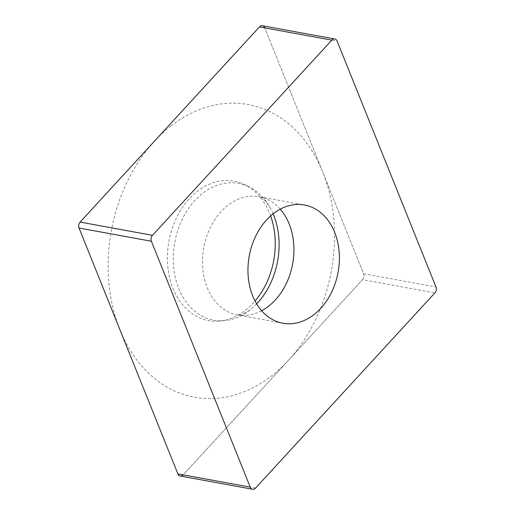 <?xml version="1.0" encoding="UTF-8"?>
<svg xmlns="http://www.w3.org/2000/svg" width="515" height="515" viewBox="0 0 515 515"><rect width="100%" height="100%" fill="white"/><g stroke="black" fill="none" stroke-linecap="round" stroke-linejoin="round"><path stroke-width="0.39" stroke-dasharray="2.58 1.93" d="M255.543 488.085L183.186 474.856L362.521 279.677L183.186 474.856A4.687 3.521 -79.6 0 1 183.179 474.856A4.687 3.521 -79.6 0 1 180.224 476.015M362.521 279.677A4.687 3.521 -79.6 0 0 363.603 273.755L264.768 27.881L363.603 273.755A4.687 3.521 -79.6 0 1 362.521 279.677L434.885 292.913M262.412 25.75A4.687 3.521 -79.6 0 1 264.768 27.881L337.125 41.11M270.613 215.927A70.877 53.27 100.4 0 0 244.342 184.512A70.877 53.27 100.4 0 0 197.38 191.335A70.877 53.27 100.4 0 0 168.592 272.609A70.877 53.27 100.4 0 0 219.358 321.109A70.877 53.27 100.4 0 0 245.262 310.436A70.877 53.27 100.4 0 0 255.054 301.024M256.663 303.889A69.551 52.279 100.4 0 1 252.524 307.861A69.551 52.279 100.4 0 1 249.678 310.21A69.551 52.279 -79.6 0 1 224.263 320.684A69.551 52.279 -79.6 0 1 174.443 273.092A69.551 52.279 -79.6 0 1 202.691 193.331A69.551 52.279 100.4 0 1 248.777 186.642L244.342 184.512M273.13 213.815A69.551 52.279 100.4 0 0 270.671 208.639A69.551 52.279 100.4 0 0 248.777 186.642M171.07 125.879A148.777 111.826 -79.6 0 1 322.77 172.165A148.777 111.826 -79.6 0 1 271.572 375.892A148.777 111.826 -79.6 0 1 119.873 329.6A148.777 111.826 -79.6 0 1 171.07 125.879M363.603 273.755L435.967 286.984M280.224 209.167A60.094 45.172 100.4 0 0 259.013 196.685A60.094 45.172 100.4 0 0 227.9 205.305A60.094 45.172 -79.6 0 0 202.749 268.399A60.094 45.172 -79.6 0 0 237.389 314.916L282.87 323.233M261.652 310.745A60.094 45.172 -79.6 0 1 237.389 314.916C237.132 314.762 240.814 316.648 250.438 309.586L252.524 307.861M270.671 208.639C262.161 194.631 258.871 197.309 259.013 196.685L304.494 205.002M224.263 320.684L219.358 321.109"/><path stroke-width="0.77" d="M264.768 27.881A4.687 3.521 -79.6 0 0 259.457 26.915L80.115 222.087A4.687 3.521 -79.6 0 0 79.033 228.016L177.875 473.89L79.033 228.016A4.687 3.521 -79.6 0 1 80.115 222.087L259.457 26.915A4.687 3.521 -79.6 0 1 262.412 25.75L334.776 38.986A4.687 3.521 100.4 0 0 331.815 40.144L152.479 235.323A4.687 3.521 100.4 0 0 151.397 241.245L250.232 487.119A4.687 3.521 100.4 0 0 252.588 489.25A4.687 3.521 100.4 0 0 255.543 488.085L434.885 292.913A4.687 3.521 100.4 0 0 435.967 286.984L337.125 41.11A4.687 3.521 100.4 0 0 334.776 38.986M252.588 489.25L180.224 476.015A4.687 3.521 -79.6 0 1 177.875 473.89L250.232 487.119M255.054 301.024A70.877 53.27 100.4 0 0 270.613 215.927M313.976 314.614A60.094 45.172 100.4 0 0 339.127 251.52A60.094 45.172 100.4 0 0 304.494 205.002A60.094 45.172 100.4 0 0 273.381 213.622A60.094 45.172 100.4 0 0 248.23 276.716A60.094 45.172 100.4 0 0 282.87 323.233A60.094 45.172 100.4 0 0 313.976 314.614M256.663 303.889A69.551 52.279 100.4 0 0 273.13 213.815M183.179 474.856A4.687 3.521 -79.6 0 1 177.875 473.89M79.033 228.016L151.397 241.245M80.115 222.087L152.479 235.323M259.457 26.915L331.815 40.144M261.652 310.745A60.094 45.172 -79.6 0 0 268.495 306.296A60.094 45.172 100.4 0 0 280.224 209.167"/></g></svg>
